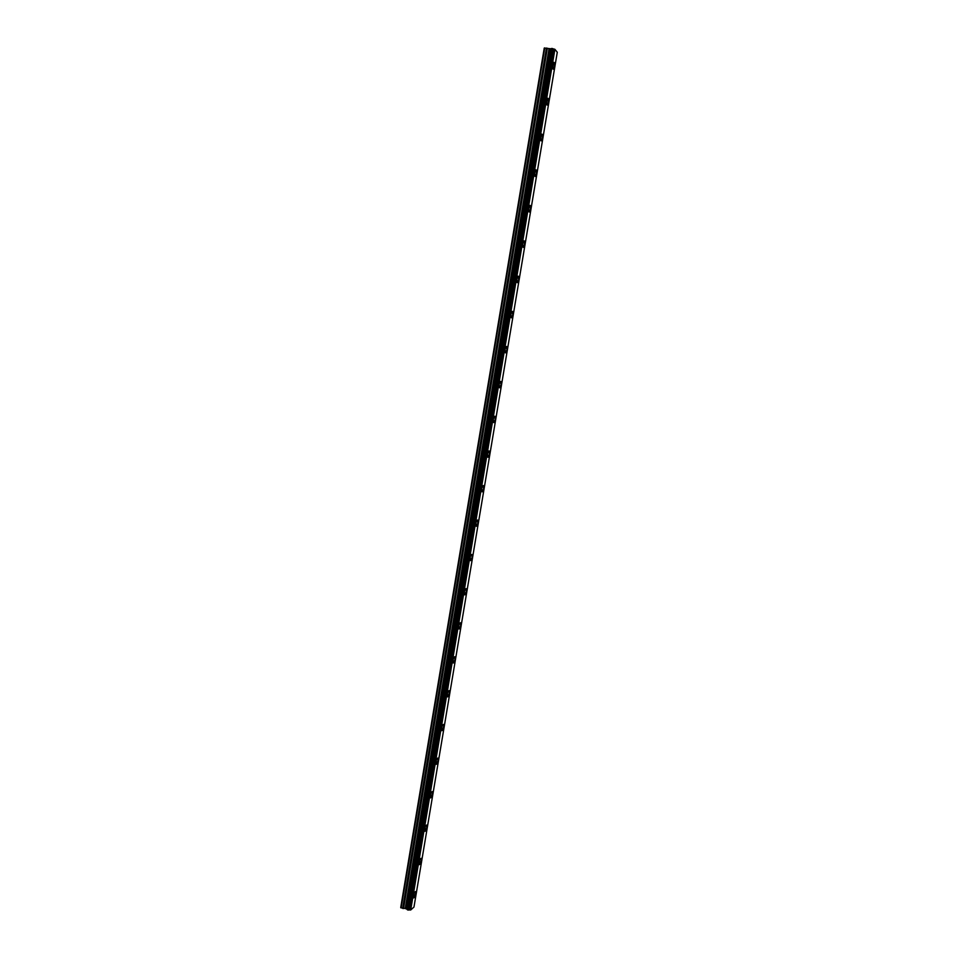 <?xml version="1.0" encoding="UTF-8"?>
<svg xmlns="http://www.w3.org/2000/svg" width="958" height="958" viewBox="0 0 958 958"><rect width="100%" height="100%" fill="white"/><g stroke="black" fill="none" stroke-linecap="round" stroke-linejoin="round"><path stroke-width="1.44" d="M553.892 62.342L554.395 66.761L553.257 69.215M554.407 66.761L552.958 68.988L552.742 64.797L554.191 62.569L554.407 66.761M547.892 98.291L548.395 102.59L547.222 105.093M548.395 102.59L546.922 104.865L546.707 100.806L548.192 98.518L548.395 102.59M541.905 134.108L542.408 138.287L541.198 140.85M542.42 138.287C541.977 140.407 541.474 141.185 540.899 140.622L540.695 136.683C541.138 134.551 541.641 133.773 542.216 134.348L542.42 138.287M535.953 169.806L536.444 173.865L535.199 176.488M536.456 173.865C536.001 176.032 535.486 176.823 534.899 176.26L534.708 172.428C535.163 170.273 535.678 169.47 536.264 170.045L536.456 173.865M530.014 205.383L530.504 209.323L529.223 212.005M530.504 209.323C530.049 211.526 529.523 212.341 528.924 211.766L528.744 208.066C529.199 205.862 529.726 205.048 530.325 205.623L530.504 209.323M524.11 240.829L524.577 244.661L523.26 247.404M524.577 244.661C524.11 246.901 523.571 247.739 522.96 247.164L522.793 243.572C523.26 241.32 523.798 240.494 524.409 241.069L524.577 244.661M518.218 276.155L518.673 279.88L517.32 282.67M518.673 279.88C518.194 282.155 517.643 283.005 517.021 282.442L516.865 278.958C517.344 276.67 517.895 275.82 518.518 276.395L518.673 279.88M512.338 311.35L512.793 314.978L511.404 317.828M512.793 314.978C512.302 317.29 511.74 318.164 511.105 317.601L510.949 314.212C511.452 311.901 512.015 311.015 512.638 311.589L512.793 314.978M506.495 346.437L506.926 349.945L505.501 352.867M506.938 349.945C506.423 352.304 505.848 353.203 505.213 352.64L505.07 349.359C505.573 347 506.147 346.101 506.782 346.664L506.938 349.945M500.663 381.392L501.082 384.805L499.621 387.798M501.094 384.805C500.567 387.2 499.992 388.122 499.334 387.559L499.202 384.386C499.717 381.979 500.304 381.056 500.95 381.619L501.094 384.805M494.891 416.239L495.262 419.544L493.765 422.598M495.262 419.544C494.735 421.975 494.136 422.921 493.478 422.37L493.346 419.281C493.885 416.838 494.484 415.904 495.13 416.455L495.262 419.544M489.071 450.943L489.454 454.164L487.921 457.289M489.466 454.164C488.915 456.643 488.317 457.601 487.646 457.062L487.526 454.068C488.065 451.589 488.676 450.619 489.334 451.17L489.466 454.164M483.287 485.538L483.67 488.664L482.102 491.861M483.682 488.664C483.119 491.179 482.509 492.173 481.826 491.634L481.718 488.736C482.269 486.209 482.892 485.227 483.562 485.766L483.682 488.664M477.539 520.014L477.91 523.056L476.294 526.313M477.91 523.056C477.347 525.607 476.725 526.625 476.03 526.098L475.922 523.284C476.497 520.721 477.12 519.703 477.803 520.242L477.91 523.056M472.066 554.586L472.162 557.328C471.587 559.915 470.953 560.957 470.258 560.442L470.162 557.712C470.737 555.113 471.372 554.071 472.066 554.586L472.162 557.317L470.51 560.658M466.091 588.607L466.438 591.481L464.75 594.882M466.438 591.481C465.851 594.116 465.205 595.169 464.498 594.667L464.414 592.02C465.001 589.386 465.648 588.32 466.354 588.823L466.438 591.481M460.403 622.736L460.726 625.514L459.014 628.999M460.738 625.514C460.127 628.185 459.469 629.286 458.762 628.795L458.678 626.221C459.289 623.538 459.948 622.449 460.654 622.94L460.738 625.514M454.727 656.733L455.038 659.439L453.29 663.008M455.05 659.439C454.427 662.158 453.769 663.271 453.05 662.804L452.966 660.302C453.589 657.583 454.26 656.47 454.966 656.949L455.05 659.439M449.074 690.622L449.374 693.257L447.578 696.897M449.386 693.257C448.751 695.999 448.081 697.149 447.35 696.694L447.278 694.275C447.913 691.52 448.584 690.371 449.314 690.826L449.386 693.257M443.446 724.404L443.722 726.954L441.889 730.679M443.734 726.954C443.087 729.745 442.404 730.918 441.674 730.475L441.602 728.128C442.249 725.326 442.931 724.152 443.662 724.595L443.734 726.954M437.818 758.053L438.093 760.532L436.225 764.34M438.105 760.544C437.447 763.37 436.752 764.568 436.01 764.149L435.95 761.861C436.609 759.035 437.303 757.826 438.046 758.245L438.105 760.544M432.226 791.595L432.489 794.014L430.585 797.894M432.489 794.014C431.819 796.876 431.124 798.11 430.37 797.715L430.322 795.487C430.992 792.613 431.687 791.38 432.441 791.787L432.489 794.014M426.645 825.03L426.897 827.377L424.957 831.34M426.897 827.377C426.214 830.275 425.508 831.544 424.753 831.161L424.705 829.005C425.388 826.095 426.094 824.826 426.849 825.209L426.897 827.377M421.077 858.344L421.316 860.619L419.341 864.679M421.316 860.631C420.634 863.565 419.903 864.858 419.149 864.499L419.113 862.404C419.796 859.458 420.526 858.164 421.281 858.524L421.316 860.631M415.533 891.551L415.76 893.766L413.748 897.909M415.772 893.766C415.065 896.748 414.335 898.065 413.569 897.742L413.533 895.694C414.239 892.712 414.97 891.383 415.724 891.718L415.772 893.766M557.281 52.259L413.964 907.082L557.281 52.259L554.886 49.313L551.473 48.487L407.33 909.753L410.707 909.98L413.964 907.058M407.378 909.537L406.803 909.142L550.766 48.762L544.252 48.068L400.719 907.573L405.246 908.507L549.03 48.738M405.246 908.507L406.803 909.142M551.449 48.642L550.766 48.762M551.473 48.487L407.33 909.753M410.707 909.98L554.886 49.313M406.695 909.046L550.634 48.786M401.091 907.98L544.755 47.9M410.575 910.016L554.766 49.241M409.928 910.028L554.131 49.05M409.749 910.016L553.952 49.002M408.467 910.064L552.694 48.595M408.12 910.076L552.335 48.487M407.521 909.896L551.688 48.439M406.551 908.903L550.443 48.846M406.24 908.735L550.084 48.87M405.677 908.567L549.473 48.822M403.534 908.567L547.341 48.199M402.659 908.447L546.443 48.032"/></g></svg>
